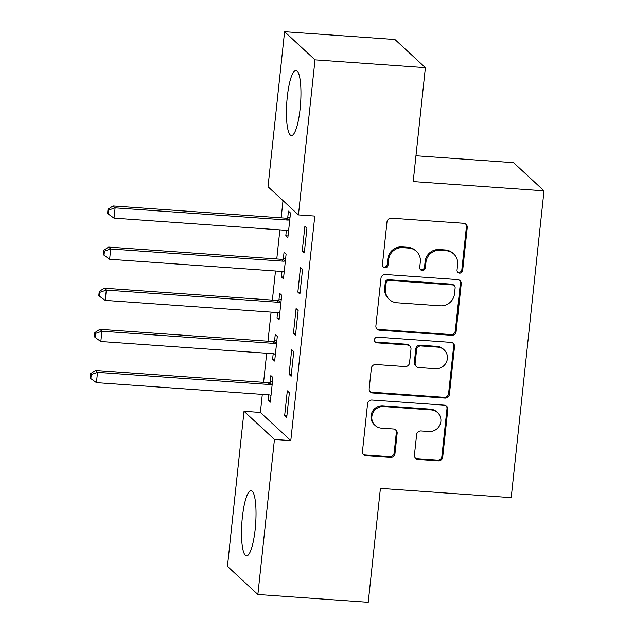 <?xml version="1.0" encoding="UTF-8"?>
<svg xmlns="http://www.w3.org/2000/svg" width="634" height="634" viewBox="0 0 634 634"><rect width="100%" height="100%" fill="white"/><g stroke="black" fill="none" stroke-linecap="round" stroke-linejoin="round"><path stroke-width="0.95" d="M459.539 273.119A2.877 2.774 132.8 0 0 462.654 270.496L467.234 227.606A4.113 3.962 132.8 0 0 463.652 223.279L391.44 218.175A4.113 3.962 132.8 0 0 386.994 221.924L382.413 264.814A2.877 2.774 132.8 0 0 384.917 267.841A2.877 2.774 132.8 0 0 388.024 265.218L388.618 259.663A13.171 12.688 132.8 0 1 402.836 247.656L408.859 248.084A13.171 12.688 132.8 0 1 416.419 251.333A13.171 12.688 132.8 0 1 420.31 261.905L419.724 267.461A2.877 2.774 132.8 0 0 422.228 270.48A2.877 2.774 132.8 0 0 425.335 267.857L425.929 262.302A13.171 12.688 132.8 0 1 440.147 250.295L446.17 250.723A13.171 12.688 132.8 0 1 453.73 253.972A13.171 12.688 132.8 0 1 457.629 264.544L457.035 270.1A2.877 2.774 132.8 0 0 459.539 273.119M457.51 271.986A2.877 2.774 132.8 0 0 461.829 269.735L466.41 226.845A4.113 3.962 132.8 0 0 465.578 223.945M382.888 266.708A2.877 2.774 132.8 0 0 387.2 264.457L387.794 258.902L388.618 259.663M420.199 269.347A2.877 2.774 132.8 0 0 424.518 267.096L425.105 261.541L425.929 262.302M242.354 517.312A32.699 6.911 94 0 1 251.08 490.629A32.699 6.911 94 0 1 255.185 529.184A32.699 6.911 94 0 1 246.46 555.867A32.699 6.911 94 0 1 242.354 517.312M287.273 97.01A32.699 6.911 94 0 1 295.999 70.326A32.699 6.911 94 0 1 300.104 108.874A32.699 6.911 94 0 1 291.378 135.565A32.699 6.911 94 0 1 287.273 97.01M414.422 455.093A4.113 3.962 132.8 0 0 418.004 459.412L438.268 460.847A4.113 3.962 132.8 0 0 442.706 457.098L447.802 409.461A4.113 3.962 132.8 0 0 444.22 405.142L371.999 400.03A4.113 3.962 132.8 0 0 367.562 403.787L362.466 451.416A4.113 3.962 132.8 0 0 366.048 455.743L390.52 457.471A4.113 3.962 132.8 0 0 394.966 453.714L397.146 433.331A4.113 3.962 132.8 0 0 393.563 429.012L381.422 428.156A11.008 10.604 132.8 0 1 375.106 425.438A11.008 10.604 132.8 0 1 372.8 413.146A11.008 10.604 132.8 0 1 383.736 406.553L431.279 409.921A11.008 10.604 132.8 0 1 437.603 412.639A11.008 10.604 132.8 0 1 439.909 424.923A11.008 10.604 132.8 0 1 428.972 431.516L421.047 430.954A4.113 3.962 132.8 0 0 416.601 434.71L414.422 455.093M262.302 394.372L260.368 412.449L290.792 440.606L314.789 216.059L298.44 214.902L268.016 186.745L284.587 31.7L315.011 59.858L298.44 214.902M290.792 440.606L274.443 439.449L257.872 594.494L227.447 566.336L244.019 411.292L274.443 439.449M284.587 31.7L394.942 39.506L425.374 67.664L413.194 181.578L543.996 190.834L511.202 497.635L380.408 488.378L368.235 602.3L257.872 594.494M425.374 67.664L315.011 59.858M451.677 335.307A4.113 3.962 132.8 0 0 456.123 331.55L461.219 283.913A4.113 3.962 132.8 0 0 457.637 279.594L385.417 274.49A4.113 3.962 132.8 0 0 380.971 278.239L375.883 325.876A4.113 3.962 132.8 0 0 379.465 330.195L451.677 335.307L450.861 334.546A4.113 3.962 132.8 0 0 455.299 330.789L460.395 283.152A4.113 3.962 132.8 0 0 459.563 280.26M454.507 346.687L449.419 394.324A4.113 3.962 132.8 0 1 444.973 398.073L372.752 392.969A4.113 3.962 132.8 0 1 369.178 388.65L371.358 368.259A4.113 3.962 132.8 0 1 375.796 364.51L405.086 366.579A4.113 3.962 132.8 0 0 409.532 362.83L410.975 349.302A4.113 3.962 132.8 0 0 407.393 344.983L376.905 342.828A2.877 2.774 132.8 0 1 374.646 338.897A2.877 2.774 132.8 0 1 377.507 337.177L450.925 342.368A4.113 3.962 132.8 0 1 454.507 346.687L453.682 345.926L448.595 393.563L449.419 394.324M543.996 190.834L513.564 162.676L415.952 155.774M289.064 374.377L291.117 376.279L293.756 351.601L291.695 349.699L289.064 374.377L291.299 374.536M273.199 353.701L272.612 359.153L274.673 361.063L277.304 336.385L275.251 334.483L274.538 341.14M297.853 292.123L299.906 294.025L302.545 269.347L300.484 267.445L297.853 292.123L300.096 292.282M281.987 271.455L281.401 276.907L283.461 278.809L286.1 254.131L284.04 252.229L283.327 258.886M283.002 200.613L281.163 217.842M279.879 229.865L276.773 258.965M275.481 270.987L272.374 300.096M271.09 312.118L267.976 341.219M266.692 353.241L263.586 382.342M286.386 230.324L285.799 235.777L287.852 237.679L290.491 213.008L288.438 211.106L287.725 217.763M302.244 251.001L304.304 252.903L306.935 228.224L304.883 226.322L302.244 251.001L304.486 251.159M277.589 312.578L277.01 318.03L279.063 319.932L281.702 295.254L279.649 293.352L278.936 300.009M293.455 333.246L295.515 335.148L298.146 310.478L296.094 308.576L293.455 333.246L295.698 333.405M268.8 394.831L268.222 400.284L270.274 402.186L272.913 377.507L270.853 375.605L270.147 382.262M284.666 415.5L286.719 417.402L289.358 392.731L287.305 390.829L284.666 415.5L286.909 415.658M260.368 412.449L244.019 411.292M285.799 235.777L288.042 235.935M281.401 276.907L283.644 277.066M277.01 318.03L279.253 318.189M272.612 359.153L274.855 359.319M268.222 400.284L270.464 400.442M453.73 253.972L452.906 253.212A13.171 12.688 132.8 0 0 445.345 249.962L446.17 250.723M425.105 261.541A13.171 12.688 132.8 0 1 439.33 249.534L445.345 249.962M416.419 251.333L415.595 250.573A13.171 12.688 132.8 0 0 408.034 247.315L408.859 248.084M387.794 258.902A13.171 12.688 132.8 0 1 402.019 246.895L408.034 247.315M376.715 328.769A4.113 3.962 132.8 0 0 378.641 329.434L450.861 334.546M455.125 287.963A2.877 2.774 132.8 0 0 452.621 284.935L389.228 280.45A2.877 2.774 132.8 0 0 386.114 283.081L385.488 288.93A13.171 12.688 132.8 0 0 389.387 299.502A13.171 12.688 132.8 0 0 396.947 302.759L440.281 305.826A13.171 12.688 132.8 0 0 454.499 293.811L455.125 287.963M454.269 285.649L453.453 284.888A2.877 2.774 132.8 0 0 451.796 284.175L452.621 284.935M389.387 299.502L388.563 298.741A13.171 12.688 132.8 0 1 384.672 288.169L385.298 282.32A2.877 2.774 132.8 0 1 388.404 279.689L451.796 284.175M370.01 391.543A4.113 3.962 132.8 0 0 371.936 392.208L444.149 397.312A4.113 3.962 132.8 0 0 448.595 393.563M409.754 345.998L408.938 345.237A4.113 3.962 132.8 0 0 406.568 344.222L376.081 342.067L376.905 342.828M374.876 341.686A2.877 2.774 132.8 0 0 376.081 342.067M435.479 368.726A11.008 10.604 132.8 0 0 446.415 362.141A11.008 10.604 132.8 0 0 444.109 349.849A11.008 10.604 132.8 0 0 437.785 347.131L421.031 345.95A4.113 3.962 132.8 0 0 416.593 349.699L415.143 363.227A4.113 3.962 132.8 0 0 418.725 367.546L435.479 368.726M444.109 349.849L443.285 349.088A11.008 10.604 132.8 0 0 436.961 346.37L437.785 347.131M416.364 366.531L415.539 365.77A4.113 3.962 132.8 0 1 414.327 362.466L415.769 348.938A4.113 3.962 132.8 0 1 420.215 345.189L436.961 346.37M453.682 345.926A4.113 3.962 132.8 0 0 452.85 343.034M437.603 412.639L436.778 411.878A11.008 10.604 132.8 0 0 430.454 409.16L431.279 409.921M375.106 425.438L374.282 424.677A11.008 10.604 132.8 0 1 371.976 412.385A11.008 10.604 132.8 0 1 382.912 405.792L430.454 409.16M363.298 454.309A4.113 3.962 132.8 0 0 365.224 454.982L389.696 456.71A4.113 3.962 132.8 0 0 394.142 452.953L396.321 432.57A4.113 3.962 132.8 0 0 395.489 429.678M415.254 457.986A4.113 3.962 132.8 0 0 417.18 458.651L437.444 460.086A4.113 3.962 132.8 0 0 441.882 456.337L446.978 408.7A4.113 3.962 132.8 0 0 446.146 405.808M290.063 217.01L287.099 217.961A4.192 4.042 -47.2 0 1 285.546 218.151L113.05 205.947L115.111 207.849L114.009 218.136L286.497 230.332A4.192 4.042 -47.2 0 1 287.994 230.736L288.565 231.022M289.778 219.665L289.152 219.863A4.192 4.042 -47.2 0 1 287.598 220.053L115.111 207.849L108.85 209.989L108.026 209.228L107.59 213.341L108.414 214.102L108.85 209.989M114.009 218.136L108.414 214.102M108.026 209.228L113.05 205.947M285.672 258.133L282.701 259.084A4.192 4.042 -47.2 0 1 281.147 259.274L108.66 247.078L110.712 248.98L109.619 259.258L282.106 271.463A4.192 4.042 -47.2 0 1 283.596 271.867L284.175 272.152M285.387 260.788L284.761 260.986A4.192 4.042 -47.2 0 1 283.2 261.176L110.712 248.98L104.452 251.112L103.635 250.351L103.191 254.464L104.016 255.225L104.452 251.112M109.619 259.258L104.016 255.225M103.635 250.351L108.66 247.078M281.274 299.264L278.31 300.215A4.192 4.042 -47.2 0 1 276.749 300.405L104.261 288.201L106.322 290.103L105.22 300.381L277.708 312.586A4.192 4.042 -47.2 0 1 279.206 312.99L279.776 313.275M280.989 301.911L280.363 302.117A4.192 4.042 -47.2 0 1 278.809 302.307L106.322 290.103L100.061 292.242L99.237 291.481L98.801 295.595L99.617 296.355L100.061 292.242M105.22 300.381L99.617 296.355M99.237 291.481L104.261 288.201M276.876 340.387L273.912 341.338A4.192 4.042 -47.2 0 1 272.358 341.528L99.871 329.323L101.923 331.225L100.822 341.512L273.317 353.709A4.192 4.042 -47.2 0 1 274.807 354.121L275.378 354.406M276.598 343.042L275.972 343.24A4.192 4.042 -47.2 0 1 274.411 343.43L101.923 331.225L95.663 333.365L94.838 332.604L94.403 336.717L95.227 337.478L95.663 333.365M100.822 341.512L95.227 337.478M94.838 332.604L99.871 329.323M272.485 381.517L269.521 382.468A4.192 4.042 -47.2 0 1 267.96 382.651L95.472 370.454L97.533 372.356L96.431 382.635L268.919 394.839A4.192 4.042 -47.2 0 1 270.409 395.244L270.987 395.529M272.2 384.164L271.574 384.37A4.192 4.042 -47.2 0 1 270.021 384.553L97.533 372.356L91.272 374.496L90.448 373.735L90.004 377.848L90.828 378.609L91.272 374.496M96.431 382.635L90.828 378.609M90.448 373.735L95.472 370.454M461.829 269.735L462.654 270.496M387.2 264.457L388.024 265.218M424.518 267.096L425.335 267.857M439.33 249.534L440.147 250.295M402.019 246.895L402.836 247.656M466.41 226.845L467.234 227.606M378.641 329.434L379.465 330.195M460.395 283.152L461.219 283.913M455.299 330.789L456.123 331.55M388.404 279.689L389.228 280.45M385.298 282.32L386.114 283.081M384.672 288.169L385.488 288.93M444.149 397.312L444.973 398.073M371.936 392.208L372.752 392.969M406.568 344.222L407.393 344.983M420.215 345.189L421.031 345.95M415.769 348.938L416.593 349.699M414.327 362.466L415.143 363.227M382.912 405.792L383.736 406.553M396.321 432.57L397.146 433.331M394.142 452.953L394.966 453.714M389.696 456.71L390.52 457.471M365.224 454.982L366.048 455.743M446.978 408.7L447.802 409.461M441.882 456.337L442.706 457.098M437.444 460.086L438.268 460.847M417.18 458.651L418.004 459.412M287.099 217.961L289.152 219.863M285.546 218.151L287.598 220.053M282.701 259.084L284.761 260.986M281.147 259.274L283.2 261.176M278.31 300.215L280.363 302.117M276.749 300.405L278.809 302.307M273.912 341.338L275.972 343.24M272.358 341.528L274.411 343.43M269.521 382.468L271.574 384.37M267.96 382.651L270.021 384.553"/></g></svg>
